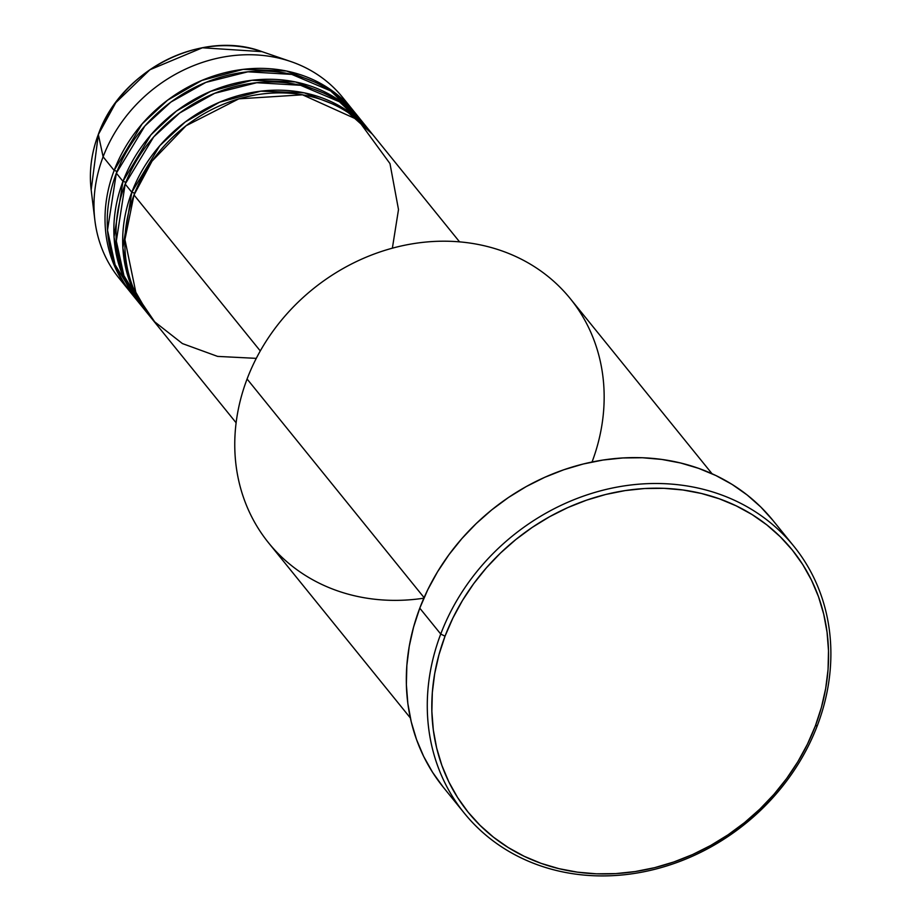 <?xml version="1.0" encoding="UTF-8"?>
<svg xmlns="http://www.w3.org/2000/svg" width="922" height="922" viewBox="0 0 922 922"><rect width="100%" height="100%" fill="white"/><g stroke="black" fill="none" stroke-linecap="round" stroke-linejoin="round"><path stroke-width="1.38" d="M131.212 293.196A143.763 125.496 -39 0 1 130.106 291.836A143.763 125.496 -39 0 1 114.144 170.432L103.114 156.798L114.144 170.432A143.763 125.496 -39 0 1 224.922 72.711A143.763 125.496 -39 0 1 353.564 110.928L342.535 97.294A143.763 125.496 141 0 0 213.892 59.077A143.763 125.496 141 0 0 103.114 156.798L98.343 134.554A3.596 0.968 -159.2 0 1 98.354 134.37A3.596 0.968 20.8 0 0 98.343 134.554L115.803 102.653L149.894 69.761L202.425 47.783L261.986 51.644A125.219 109.303 141 0 0 98.343 134.554L103.114 156.798A143.763 125.496 -39 0 1 290.995 61.613A143.763 125.496 -39 0 1 347.778 104.336M459.582 241.875L373.422 135.453A143.763 125.496 141 0 0 244.779 97.236A143.763 125.496 141 0 0 134.001 194.957L124.931 239.582L136.364 294.902L154.7 321.847L182.418 343.572L217.615 356.399L256.281 358.358M371.22 132.733L364.593 124.551A143.763 125.496 141 0 0 235.951 86.334A143.763 125.496 141 0 0 125.173 184.054L131.8 192.237A143.763 125.496 -39 0 0 147.75 313.641A143.763 125.496 -39 0 0 148.868 315.001L129.714 281.625L122.868 247.857L131.8 192.237A3.596 0.968 -159.2 0 1 134.635 193.309A3.596 0.968 20.8 0 0 131.8 192.237A143.763 125.496 -39 0 1 242.578 94.517A143.763 125.496 -39 0 1 371.22 132.733A143.763 125.496 -39 0 1 372.315 134.105L343.238 108.151L304.237 92.834L260.776 91.174L219.505 102.227L185.241 121.969L159.783 145.699L131.8 192.237L125.173 184.054L116.333 241.08L123.928 275.666L144.547 309.481M362.392 121.831L355.777 113.648A143.763 125.496 141 0 0 227.135 75.431A143.763 125.496 141 0 0 116.356 173.152L122.972 181.334A143.763 125.496 -39 0 0 138.922 302.739A143.763 125.496 -39 0 0 140.04 304.099L120.886 270.722L114.04 236.954L122.972 181.334A3.596 0.968 -159.2 0 1 125.818 182.418A3.596 0.968 20.8 0 0 122.972 181.334A143.763 125.496 -39 0 1 233.75 83.614A143.763 125.496 -39 0 1 362.392 121.831A143.763 125.496 -39 0 1 363.487 123.202L334.409 97.248L295.409 81.931L251.948 80.272L210.677 91.324L176.425 111.066L150.954 134.808L122.972 181.334L116.356 173.152L107.505 230.177L115.1 264.775L135.718 298.578M114.144 170.432A3.596 0.968 -159.2 0 1 116.99 171.515A3.596 0.968 20.8 0 0 114.144 170.432L142.126 123.905L167.597 100.164L201.849 80.421L243.12 69.369L286.581 71.029L325.581 86.345L354.659 112.3A143.763 125.496 -39 0 0 353.564 110.928M120.321 269.155L124.482 277.096M712.038 473.735L570.303 298.67A194.081 169.418 141 0 0 396.633 247.073A194.081 169.418 141 0 0 247.084 379A194.081 169.418 -39 0 1 485.525 246.059A194.081 169.418 -39 0 1 592.051 462.003M440.739 634.048L445.038 636.192A208.453 181.957 -39 0 1 701.446 493.477A208.453 181.957 -39 0 1 815.336 725.948L817.422 725.36A212.048 185.103 141 0 0 701.573 488.879A212.048 185.103 141 0 0 440.739 634.048A212.048 185.103 -39 0 1 604.141 489.916A212.048 185.103 -39 0 1 793.888 546.285A212.048 185.103 -39 0 1 817.422 725.36A212.048 185.103 -39 0 1 654.021 869.504A212.048 185.103 -39 0 1 464.273 813.135A212.048 185.103 -39 0 1 440.739 634.048L419.775 608.163L440.739 634.048A212.048 185.103 141 0 0 556.6 870.529A212.048 185.103 141 0 0 817.422 725.36L815.336 725.948L821.421 707.347L825.674 688.492L828.048 669.568L828.509 650.748L827.057 632.227L823.715 614.167L818.517 596.753L811.487 580.157L802.728 564.529L792.298 550.031L780.312 536.788L766.874 524.929L752.122 514.58L736.194 505.844L719.252 498.779L701.446 493.477L682.948 489.985L663.955 488.326L644.628 488.522L625.162 490.585L605.754 494.469L586.576 500.162L567.814 507.584L549.65 516.689L532.271 527.372L515.836 539.531L500.496 553.062L486.401 567.814L473.701 583.661L462.498 600.452L452.909 618.017L445.038 636.192L438.941 654.793L434.688 673.648L432.326 692.572L431.865 711.392L433.305 729.913L436.648 747.973L441.857 765.375L448.876 781.983L457.646 797.611L468.076 812.109L480.062 825.351L493.501 837.211L508.253 847.548L524.18 856.296L541.122 863.361L558.928 868.662L577.414 872.154L596.419 873.814L615.735 873.607L635.2 871.555L654.62 867.671L673.798 861.978L692.56 854.556L710.712 845.451L728.103 834.767L744.538 822.608L759.878 809.078L773.973 794.326L786.673 778.479L797.876 761.687L807.453 744.123L815.336 725.948A208.453 181.957 -39 0 1 558.928 868.662A208.453 181.957 -39 0 1 445.038 636.192L440.739 634.048M392.369 248.179L398.5 209.571L389.983 163.597L357.99 119.872L302.508 94.816L238.844 98.838L186.083 125.738L152.026 161.166L134.001 194.957L260.281 350.936L134.001 194.957A143.763 125.496 141 0 0 149.963 316.373L236.113 422.783M423.855 598.182A194.081 169.418 -39 0 1 247.084 379L424.097 597.64L247.084 379A194.081 169.418 141 0 0 268.625 542.908L410.359 717.973M793.888 546.285L772.924 520.388A212.048 185.103 141 0 0 583.177 464.02A212.048 185.103 141 0 0 419.775 608.163A212.048 185.103 141 0 0 443.309 787.238L464.273 813.135M358.981 117.82L330.606 90.875L291.755 74.394L247.88 71.812L205.86 82.392L170.858 102.1L144.835 126.049L116.356 173.152A143.763 125.496 141 0 0 132.307 294.567L138.922 302.739M124.862 284.806A143.763 125.496 -39 0 1 94.885 220.381A143.763 125.496 -39 0 1 103.114 156.798A143.763 125.496 141 0 0 119.065 278.214L130.106 291.836M98.343 134.554A125.219 109.303 141 0 0 91.174 189.92L98.343 134.554M443.217 787.111L432.602 772.359L423.682 756.466L416.548 739.582L411.247 721.868L407.847 703.509L406.372 684.654L406.844 665.523L409.253 646.264L413.586 627.087L419.775 608.163L427.796 589.677L437.547 571.801L448.933 554.733L461.853 538.609L476.19 523.592L491.795 509.831L508.518 497.465L526.197 486.597L544.672 477.342L563.757 469.782L583.269 463.997L603.011 460.043L622.811 457.957L642.473 457.75L661.8 459.433L680.609 462.994L698.715 468.388L715.956 475.568L732.16 484.453L747.166 494.987L760.834 507.042L773.028 520.515M367.809 128.723L339.434 101.777L300.584 85.297L256.708 82.715L214.688 93.295L179.686 113.003L153.663 136.952L125.173 184.054A143.763 125.496 141 0 0 141.135 305.47L147.75 313.641M349.138 113.268L342.235 107.54M94.885 220.381L91.174 189.92C88.996 171.4 91.382 152.879 98.343 134.37C120.794 70.107 201.918 28.939 261.986 51.644L290.995 61.613M129.08 279.839L133.287 287.929M333.211 96.522L340.253 102.319"/></g></svg>
